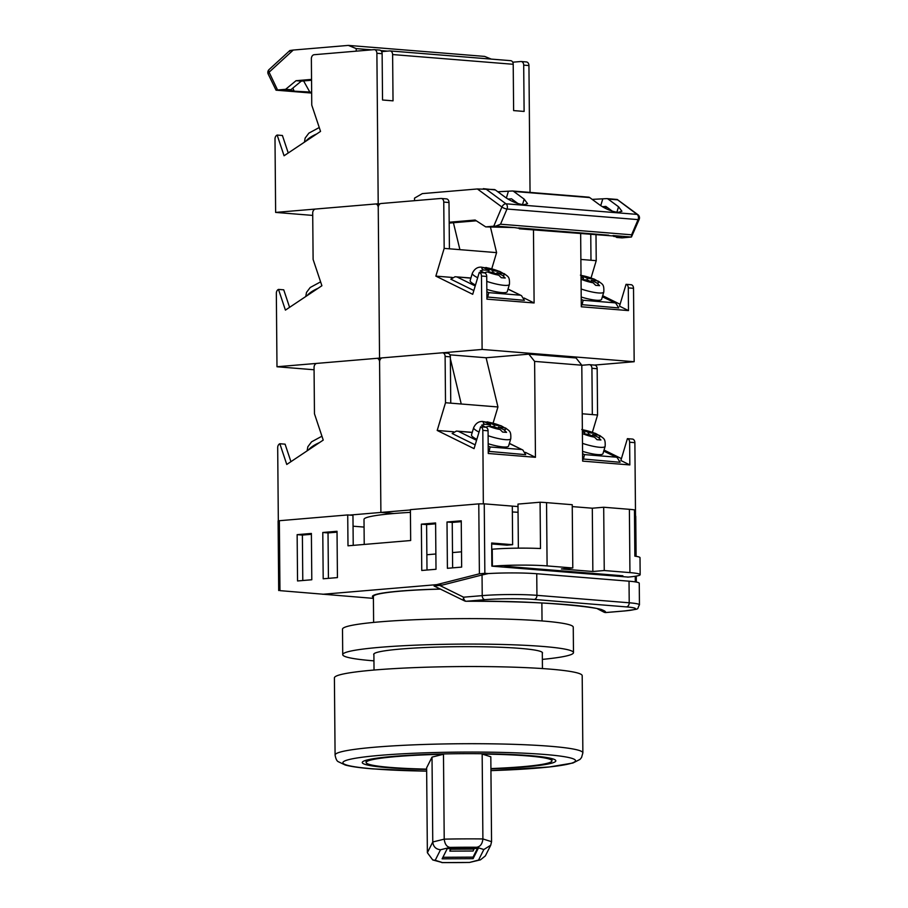 <?xml version="1.0" encoding="UTF-8"?>
<svg xmlns="http://www.w3.org/2000/svg" width="908" height="908" viewBox="0 0 908 908"><rect width="100%" height="100%" fill="white"/><g stroke="black" fill="none" stroke-linecap="round" stroke-linejoin="round"><path stroke-width="1.36" d="M440.641 589.11A84.217 6.935 179.5 0 0 373.392 596.488L373.619 622.411M518.059 512.294A92.922 7.65 179.5 0 0 512.35 511.964M410.427 512.362A92.922 7.65 179.5 0 0 364.006 519.399L364.221 544.437M478.777 503.872L484.248 503.849L484.849 573.3L479.39 573.811L478.777 503.872L410.405 509.649L410.666 540.521L347.991 545.81L347.719 514.938L279.346 520.715L279.959 590.643L373.404 598.372M484.248 503.849L512.305 506.108L512.634 544.698L491.659 543.007L491.864 566.161L628.188 577.079M635.384 516.084L634.51 515.982L635.748 516.209L636.099 556.332M278.699 590.54L278.098 520.954L279.346 520.715M353.223 545.367L352.962 515.358L347.719 514.938M353.064 526.197L364.074 527.083M440.471 589.031A85.182 7.014 179.5 0 0 372.416 596.499A85.182 7.014 179.5 0 0 373.392 597.543M439.517 585.331L463.591 597.192A3.87 2.508 117.7 0 0 464.408 600.835L434.069 586L442.219 585.104L436.714 584.65L479.39 573.811M322.749 594.275L436.714 584.65M484.849 573.3L488.266 573.572A38.715 3.189 -0.5 0 1 536.741 573.731L629.028 581.188A38.715 3.189 -0.5 0 1 639.255 583.254L639.448 604.853A38.715 3.189 -0.5 0 0 629.221 602.787L629.028 581.188M464.408 600.835A3.87 3.87 0 0 0 466.213 601.278L466.247 601.266C542.575 601.073 606.374 606.226 605.715 612.537L624.352 610.959A34.844 2.872 179.5 0 0 626.406 606.896L534.12 599.439A34.844 2.872 179.5 0 0 484.883 599.689L466.247 601.266A3.87 2.61 85.2 0 1 463.591 597.192L482.227 595.625L482.046 574.98L442.219 585.104M482.046 574.98L488.266 573.572M311.387 533.45L297.143 534.653L297.552 580.961L311.796 579.758L311.387 533.45M337.027 531.282L322.783 532.485L323.191 578.793L337.435 577.59L337.027 531.282M435.602 522.963L421.357 524.166L421.766 570.474L436.01 569.271L435.602 522.963M461.65 567.103L461.253 520.806L447.008 521.998L447.406 568.306L461.65 567.103M597.589 608.825L603.707 611.992L602.254 610.426C607.282 608.462 544.357 600.177 466.213 601.278M606.294 612.48A3.87 2.61 -94.8 0 1 606.011 612.537A3.87 2.61 -94.8 0 1 605.715 612.537A3.87 3.859 -8.9 0 1 603.707 611.992A3.87 2.508 117.7 0 0 603.877 612.106L603.877 612.106A3.87 2.508 117.7 0 0 604.092 612.196M512.634 544.698L506.936 545.175L491.671 543.949M311.399 534.313L302.387 535.073L302.784 580.518M337.038 532.156L328.026 532.917L328.424 578.351M435.613 523.825L426.601 524.597L426.998 570.031M461.253 521.669L452.241 522.429L452.638 567.863M452.241 522.429L447.008 521.998M426.601 524.597L421.357 524.166M328.026 532.917L322.783 532.485M302.387 535.073L297.143 534.653M572.256 506.596L592.3 508.208L603.695 507.243L629.392 509.32A38.715 3.189 -0.5 0 1 634.454 509.853L634.862 556.15A38.715 3.189 -0.5 0 1 640.015 557.694L640.163 574.673A38.715 3.189 179.5 0 0 629.936 572.607L629.392 509.32M603.695 507.243L604.251 570.53L629.936 572.607M426.862 554.743L435.874 553.982M452.513 552.575L461.514 551.814M491.716 549.261L492.238 549.215A38.715 3.189 -0.5 0 1 540.487 548.523L540.078 502.226A38.715 3.189 -0.5 0 1 546.548 502.635L572.233 504.712L572.789 567.988L561.394 568.953L592.856 571.495L604.251 570.53M546.548 502.635L547.093 565.911L572.789 567.988M547.093 565.911A38.715 3.189 179.5 0 0 492.386 566.195L492.238 549.215M502.873 567.046L508.571 566.569L622.877 575.797L617.179 576.285M627.666 577.125A38.715 3.189 179.5 0 0 640.163 574.673M540.078 502.226L517.98 504.088L518.366 548.148M592.3 508.208L592.856 571.495M483.328 503.792L482.818 430.369A3.87 2.837 -85.4 0 0 480.604 426.794L474.055 448.643L437.202 430.46L445.51 402.732L445.113 356.424A3.87 2.837 -85.4 0 0 442.571 352.803A3.87 2.837 -85.4 0 0 442.23 352.803L382.393 357.854A3.87 2.837 -85.4 0 0 379.578 361.963L380.895 512.441L394.004 513.497L380.895 512.441L410.405 509.956M449.903 354.835L486.109 357.763L528.853 354.154L576.035 357.968L581.801 365.209L582.641 461.116L629.834 464.93L629.63 442.23A3.87 2.837 -85.4 0 0 627.405 438.655L620.856 460.504L629.834 464.93M450.368 358.796L461.241 404.003L445.51 402.732M493.112 423.083L497.947 406.966L461.241 404.003M497.947 406.966L486.109 357.763M581.801 365.277L589.042 364.675A3.87 2.837 -85.4 0 1 589.383 364.664L594.626 365.095A3.87 2.837 94.6 0 1 597.169 368.716L591.925 368.285L592.322 414.593L597.566 415.013L597.169 368.716M581.801 365.209L534.619 361.395L535.448 457.303L488.266 453.489L488.061 430.789L482.818 430.369M483.465 503.781L518.003 506.573M635.521 516.073L634.874 442.65L629.63 442.23M627.405 438.655L632.649 439.086A3.87 2.837 94.6 0 1 634.874 442.65M592.413 432.219L597.566 415.013M621.424 458.619L604.036 450.039M582.232 413.776L592.322 414.593M591.925 368.285A3.87 2.837 -85.4 0 0 589.383 364.664M447.474 353.235A3.87 2.837 94.6 0 1 447.814 353.235A3.87 2.837 94.6 0 1 450.357 356.855L450.754 403.152M453.603 431.788L437.202 430.46M488.061 430.789A3.87 2.837 94.6 0 0 485.837 427.225L480.604 426.794M535.448 457.303L525.426 452.366M534.619 361.395L528.853 354.154M582.618 458.949L620.107 462.297L617.224 457.643L603.718 451.117M582.573 453.659L584.48 454.602L583.401 459.334M582.55 451.355A19.363 3.677 16.7 0 0 597.577 454.579A19.363 3.677 16.7 0 0 602.969 453.637L605.148 446.35A19.363 3.677 -163.3 0 1 599.757 447.292A19.363 3.677 -163.3 0 1 582.482 443.354M582.403 433.876L588.793 434.33L594.468 437.134L597.01 439.676L600.937 439.994L598.395 437.44A11.611 2.202 16.7 0 0 598.372 435.102L599.938 435.602C603.707 438.825 605.568 438.212 605.148 446.35M592.3 436.056L592.72 434.648L598.372 435.102M592.72 434.648L598.395 437.44M582.391 432.185L584.843 432.378L582.38 431.164M582.369 429.609L588.781 432.696L595.535 433.422L598.52 435.114M584.366 433.967L584.843 432.378M588.305 434.285L588.781 432.696M488.107 435.726A19.363 3.677 16.7 0 0 505.381 439.665A19.363 3.677 16.7 0 0 510.773 438.734L508.582 446.01A19.363 3.677 -163.3 0 1 503.202 446.952A19.363 3.677 -163.3 0 1 488.175 443.728M476.836 439.347A19.363 3.677 -163.3 0 1 471.502 434.898L473.681 427.611A19.363 3.677 16.7 0 0 479.015 432.06M510.773 438.734C511.181 430.585 509.331 431.198 505.552 427.974L498.344 427.021L504.019 429.825L506.562 432.367L502.623 432.06L500.081 429.507A11.611 2.202 -163.3 0 1 488.765 426.249L485.553 427.146L481.603 425.194L484.815 424.297A11.611 2.202 -163.3 0 1 484.793 421.959L490.468 424.751L484.815 424.297M473.681 427.611C475.758 423.298 478.766 421.255 482.693 421.482L484.793 421.959M500.081 429.507L494.417 426.703L488.765 426.249M485.417 422.265L487.414 421.857L494.395 425.069L501.159 425.795L504.133 427.498M485.508 421.982L483.589 421.664M497.924 428.44L498.344 427.021M493.918 426.669L494.395 425.069M489.991 426.351L490.468 424.751M475.179 444.875L452.173 433.525L456.361 431.084L472.262 432.344M456.361 431.084L472.217 432.492M509.343 443.49L522.849 450.016L525.721 454.67L488.243 451.321M489.026 451.707L490.104 446.974L488.198 446.032M490.922 768.917A96.793 7.968 179.5 0 0 555.832 760.825A96.793 7.968 179.5 0 0 530.272 755.66A96.793 7.968 179.5 0 0 423.832 754.559A96.793 7.968 179.5 0 0 362.258 762.516A96.793 7.968 179.5 0 0 387.818 767.68A96.793 7.968 179.5 0 0 426.647 769.462M552.938 758.929A96.793 7.968 -0.5 0 1 551.951 759.236M335.086 755.036L334.405 677.867A123.897 10.204 -0.5 0 1 413.242 667.675A123.897 10.204 -0.5 0 1 549.476 669.082A123.897 10.204 -0.5 0 1 582.198 675.7L582.868 752.88A123.897 10.204 -0.5 0 0 550.146 746.263A123.897 10.204 -0.5 0 0 413.912 744.844A123.897 10.204 -0.5 0 0 335.086 755.036C335.767 758.804 336.823 761.018 338.23 761.676L345.244 765.013C351.169 766.613 360.385 767.907 372.882 768.894L426.658 771.164M366.106 760.859A96.793 7.968 -0.5 0 1 365.118 760.563M482.159 754.06L482.897 838.947L491.557 841.682L490.819 756.795L482.159 754.06A92.922 7.65 -0.5 0 1 551.962 760.859A92.922 7.65 -0.5 0 1 490.922 768.577M447.269 848.605L442.128 858.832L473.079 858.673L478.221 848.435L447.269 848.605M426.635 769.121A92.922 7.65 -0.5 0 1 366.128 762.482A92.922 7.65 -0.5 0 1 443.479 754.264L444.216 839.151A92.922 7.65 -0.5 0 1 463.647 838.89A92.922 7.65 -0.5 0 1 482.897 838.947C482.33 843.963 480.241 846.733 476.632 847.255A85.182 7.014 179.5 0 0 450.062 847.402C446.781 846.914 444.829 844.168 444.216 839.151L432.764 841.988L432.015 757.102L426.624 767.827L427.373 852.714L432.764 841.988C433.286 846.653 435.874 849.241 440.516 849.763L435.216 860.296L432.73 859.944L427.373 852.714M432.015 757.102L443.479 754.264M442.911 857.288L473.057 857.129L477.426 848.447M473.057 857.129L473.079 858.673M450.345 848.583L449.857 851.136L473.068 851.023L474.033 849.105L450.822 849.218L449.857 851.136M450.811 848.583L450.822 849.218M474.021 848.458L474.033 849.105M491.557 841.682L490.74 845.212L483.839 849.536L476.632 847.255M490.74 845.212L485.349 855.915L480.434 859.853L478.55 860.069L483.839 849.536M480.434 859.853L469.47 862.452L478.55 860.069M432.73 859.944L442.434 862.577A85.182 7.014 179.5 0 0 468.993 862.441M373.892 654.838A84.41 6.946 -0.5 0 1 373.699 654.373A84.41 6.946 -0.5 0 1 427.396 647.427A84.41 6.946 -0.5 0 1 520.216 648.391A84.41 6.946 -0.5 0 1 542.507 652.897A84.41 6.946 -0.5 0 1 542.314 653.374M373.948 660.865A115.384 9.5 -0.5 0 1 373.199 660.797A115.384 9.5 -0.5 0 1 342.725 654.645L342.498 629.176A115.384 9.5 -0.5 0 1 415.909 619.687A115.384 9.5 -0.5 0 1 542.78 621.004A115.384 9.5 -0.5 0 1 573.254 627.156L573.481 652.625A115.384 9.5 -0.5 0 1 542.371 659.39M342.725 654.645A115.384 9.5 -0.5 0 1 416.136 645.145A115.384 9.5 -0.5 0 1 543.007 646.462A115.384 9.5 -0.5 0 1 573.481 652.625M278.325 520.84L277.689 447.678A3.87 2.837 94.6 0 1 279.846 443.74L286.769 464.453L323.237 440.085L314.463 413.787L314.054 367.49A3.87 2.837 94.6 0 1 316.869 363.393L376.695 358.342A3.87 2.837 94.6 0 1 377.047 358.342A3.87 2.837 94.6 0 1 379.578 361.963L380.895 512.441L349.557 515.086M279.846 443.74L285.089 444.171L290.935 461.673M321.943 436.203L311.558 441.833L307.846 446.759L307.12 450.856M440.879 198.466L381.054 203.517A3.87 2.837 -85.4 0 0 378.239 207.614L379.544 358.104L482.114 349.444L481.478 276.021A3.87 2.837 -85.4 0 0 479.254 272.457L472.705 294.305L435.851 276.123L444.171 248.383L443.762 202.087A3.87 2.837 -85.4 0 0 441.231 198.466A3.87 2.837 -85.4 0 0 440.879 198.466M511.794 201.145L514.382 200.929M453.421 222.744L459.902 249.655L444.171 248.383M491.773 268.745L496.597 252.628L459.902 249.655M496.597 252.628L490.502 227.261M580.655 233.765L581.29 306.779L628.484 310.593L628.291 287.881A3.87 2.837 -85.4 0 0 626.066 284.317L619.517 306.166L628.484 310.593M533.473 229.951L534.108 302.966L486.915 299.152L486.722 276.452L481.478 276.021M482.114 349.444L634.17 361.724L633.523 288.313L628.291 287.881M626.066 284.317L631.31 284.737A3.87 2.837 94.6 0 1 633.523 288.313M594.456 365.084L634.17 361.724M591.063 277.882L596.227 260.675L596 235.002M620.085 304.282L602.696 295.702M590.756 234.582L590.983 260.244L596.227 260.675M580.882 259.438L590.983 260.244M446.123 198.886A3.87 2.837 94.6 0 1 446.475 198.886A3.87 2.837 94.6 0 1 449.006 202.507L449.415 248.815M452.263 277.439L435.851 276.123M486.722 276.452A3.87 2.837 94.6 0 0 484.497 272.877L479.254 272.457M534.108 302.966L524.086 298.017M520.125 228.441L514.337 227.567L485.701 226.875L493.759 226.194L501.92 207.013A3.87 2.395 -53.7 0 1 505.994 203.801L637.075 214.39A3.87 2.395 -53.7 0 1 637.915 214.697L617.224 199.465L606.941 198.625A3.87 2.837 94.6 0 1 608.088 199.068L618.541 206.763L616.884 212.268M615.408 236.568L616.782 237.465L622.025 237.885L631.435 237.033L631.616 234.797L638.074 219.611L506.993 209.022A3.87 1.09 23 0 1 501.92 207.013L477.392 188.966L494.213 189.522A3.87 2.837 -85.4 0 1 495.348 189.954L505.813 197.649C511.613 201.542 517.56 203.914 523.644 204.765L527.559 203.653L524.154 199.136L513.701 191.44A3.87 2.837 94.6 0 0 512.566 190.998L588.588 197.149A3.87 2.837 -85.4 0 0 588.248 197.149M614.5 236.069L519.319 228.805L519.569 228.101M588.588 197.149A3.87 2.837 -85.4 0 1 589.735 197.581L600.188 205.276C605.999 209.169 611.947 211.541 618.03 212.393L621.935 211.28L618.541 206.763M512.566 190.998A3.87 2.837 94.6 0 0 512.214 190.998L497.8 191.758M606.941 198.625A3.87 2.837 94.6 0 0 606.589 198.625L592.175 199.385M477.392 188.966L422.322 193.608L414.525 198.126L414.547 200.691M517.98 203.574L511.488 198.784L507.958 199.079M607.18 207.387L603.979 207.648M612.367 211.201L605.863 206.411L602.333 206.706M612.991 235.535L631.435 237.033L639.187 219.327A3.87 3.87 0 0 0 637.915 214.697M514.337 227.567L495.881 226.081L500.535 224.208L631.616 234.797M495.348 189.954L483.328 188.671M613.956 235.728L613.695 236.432L621.503 237.067L616.782 237.465M639.187 219.327A3.87 1.09 23 0 1 638.074 219.611A3.87 2.837 -85.4 0 0 638.472 217.568A3.87 2.837 -85.4 0 0 637.075 214.39L617.134 199.476M495.881 226.081L493.759 226.194M449.188 223.096L476.337 220.803M449.176 222.233L475.156 220.042L485.701 226.875M473.828 290.537L450.822 279.176L455.01 276.747L470.911 278.007M455.01 276.747L470.866 278.154M507.992 289.141L521.498 295.668L524.381 300.332L486.892 296.984M487.675 297.359L488.754 292.637L486.847 291.695M581.279 304.6L618.757 307.948L615.874 303.295L602.367 296.768M581.234 299.322L583.129 300.264L582.051 304.986M581.211 297.018A19.363 3.677 16.7 0 0 596.227 300.23A19.363 3.677 16.7 0 0 601.618 299.299L603.797 292.013A19.363 3.677 -163.3 0 1 598.417 292.955A19.363 3.677 -163.3 0 1 581.143 289.005M581.052 279.539L587.442 279.993L593.117 282.785L595.659 285.339L599.598 285.657L597.044 283.103A11.611 2.202 16.7 0 0 597.021 280.765L598.588 281.253C602.356 284.476 604.217 283.863 603.797 292.013M590.949 281.718L591.38 280.311L597.021 280.765M591.38 280.311L597.044 283.103M581.041 277.837L583.492 278.041L581.029 276.827M581.018 275.272L587.431 278.359L594.195 279.085L597.169 280.776M583.015 279.63L583.492 278.041M586.954 279.948L587.431 278.359M486.756 281.378A19.363 3.677 16.7 0 0 504.031 285.328A19.363 3.677 16.7 0 0 509.422 284.386L507.243 291.672A19.363 3.677 -163.3 0 1 501.852 292.603A19.363 3.677 -163.3 0 1 486.836 289.391M475.486 285.01A19.363 3.677 -163.3 0 1 470.151 280.549L472.33 273.274A19.363 3.677 16.7 0 0 477.676 277.723M509.422 284.386C509.842 276.236 507.981 276.849 504.212 273.626L496.994 272.684L502.669 275.476L505.211 278.03L501.284 277.712L498.742 275.158A11.611 2.202 -163.3 0 1 487.414 271.901L484.202 272.809L480.264 270.856L483.465 269.96A11.611 2.202 -163.3 0 1 483.442 267.61L489.117 270.414L483.465 269.96M472.33 273.274C474.407 268.961 477.415 266.918 481.354 267.145L483.442 267.61M498.742 275.158L493.067 272.366L487.414 271.901M484.077 267.928L486.064 267.508L493.055 270.732L499.809 271.458L502.794 273.149M484.157 267.644L482.239 267.327M496.574 274.091L496.994 272.684M492.579 272.321L493.055 270.732M488.64 272.003L489.117 270.414M320.603 281.855L310.207 287.495L306.507 292.41L305.769 296.507M319.253 127.517L308.856 133.147L305.156 138.073L304.43 142.17M276.985 366.753L276.338 293.341A3.87 2.837 94.6 0 1 278.495 289.402L285.418 310.116L321.897 285.736L313.112 259.45L312.704 213.153A3.87 2.837 94.6 0 1 315.519 209.044L375.356 203.994A3.87 2.837 94.6 0 1 375.696 203.994A3.87 2.837 94.6 0 1 378.239 207.614L379.544 358.104L276.985 366.753L314.077 369.76M278.495 289.402L283.739 289.822L289.584 307.324M378.205 203.755L275.635 212.415L274.999 139.003A3.87 2.837 94.6 0 1 277.156 135.065L284.068 155.767L320.547 131.399L311.762 105.112L311.365 58.804A3.87 2.837 94.6 0 1 314.179 54.707L374.005 49.656A3.87 2.837 94.6 0 1 374.357 49.656A3.87 2.837 94.6 0 1 376.888 53.277L378.205 203.755L379.964 203.903M376.888 53.277L382.132 53.697L382.54 100.005L393.028 100.845L392.619 54.548A3.87 2.837 94.6 0 0 390.077 50.927A3.87 2.837 94.6 0 0 389.736 50.927L381.644 51.608M392.619 54.548L513.213 64.286L513.622 110.594L524.109 111.434L523.7 65.138L528.944 65.558L530.045 192.417M523.7 65.138A3.87 2.837 94.6 0 0 521.158 61.517A3.87 2.837 94.6 0 0 520.817 61.517L512.725 62.198M275.635 212.415L312.727 215.412M528.944 65.558A3.87 2.837 -85.4 0 0 526.402 61.937A3.87 2.837 -85.4 0 0 526.061 61.937M277.156 135.065L282.399 135.485L288.245 152.987M382.132 53.697A3.87 2.837 -85.4 0 0 379.589 50.076A3.87 2.837 -85.4 0 0 379.249 50.076M513.213 64.286A3.87 2.837 -85.4 0 0 510.671 60.666A3.87 2.837 -85.4 0 0 510.33 60.666M311.546 79.393L296.031 80.71L285.623 89.313L277.564 89.983L269.086 72.209A3.87 1.634 154.5 0 0 268.212 74.093L276.043 90.176L309.798 92.037L303.613 80.937M269.086 69.564A3.87 2.066 -132.5 0 0 269.086 72.209L293.261 50.053L289.845 50.542L269.086 69.564A3.87 3.87 0 0 0 268.212 74.093M293.261 50.053L348.331 45.4L484.656 56.41L491.262 59.099M289.731 51.347L289.845 50.542M309.798 92.037L311.648 92.196M348.331 45.4L356.197 48.601L371.701 49.849M380.827 50.587L387.432 51.12M356.197 48.601L356.22 51.154M285.623 89.313L290.866 89.733L286.145 90.13L293.954 90.766L292.864 88.087M276.214 90.164L277.564 89.983M296.031 80.71L301.274 81.13L290.866 89.733M311.546 80.267L301.274 81.13M635.305 581.88L635.26 576.274M635.078 556.184L634.726 516.005M536.741 573.731L536.934 595.33L629.221 602.787A3.87 2.837 -85.4 0 1 626.406 606.896M484.883 599.689A3.87 2.61 -94.8 0 1 482.227 595.625A38.715 3.189 -0.5 0 1 536.934 595.33A3.87 2.837 -85.4 0 1 534.12 599.439M624.352 610.959A3.87 2.61 85.2 0 0 624.647 610.959A3.87 2.61 85.2 0 0 624.942 610.914M450.357 356.855L445.113 356.424M584.48 454.602L615.942 457.144M583.14 433.876A11.611 2.202 16.7 0 0 594.468 437.134M594.422 433.15A11.611 2.202 16.7 0 0 583.106 429.904M488.731 422.277A11.611 2.202 -163.3 0 1 500.047 425.534M503.997 427.475A11.611 2.202 -163.3 0 1 504.019 429.825M476.552 440.289L458.517 431.391M521.567 449.517L490.104 446.974M582.868 752.88L581.551 757.522L580.042 759.383L572.925 763.015L549.408 766.965L490.944 770.62A116.156 9.557 179.5 0 0 544.516 754.457A116.156 9.557 179.5 0 0 380.395 755.32A116.156 9.557 179.5 0 0 373.574 768.883A116.156 9.557 179.5 0 0 426.658 771.13M435.216 860.296L442.434 862.577M450.062 847.402L440.516 849.763M319.423 442.627A19.363 6.606 161.5 0 0 308.606 449.857M449.006 202.507L443.762 202.087M500.535 224.208L506.993 209.022A3.87 2.837 -85.4 0 0 507.39 206.979A3.87 2.837 -85.4 0 0 505.994 203.801L486.177 189.216M617.258 199.805L608.088 199.068M589.735 197.581L513.701 191.44M608.712 235.195L518.604 227.908M602.753 198.954L600.733 205.673M508.378 191.327L506.358 198.046M524.154 199.136L522.509 204.641M475.213 285.952L457.167 277.053M520.216 295.179L488.754 292.637M583.129 300.264L614.591 302.807M581.801 279.528A11.611 2.202 16.7 0 0 593.117 282.785M593.083 278.813A11.611 2.202 16.7 0 0 581.756 275.555M487.38 267.928A11.611 2.202 -163.3 0 1 498.696 271.186M502.646 273.138A11.611 2.202 -163.3 0 1 502.669 275.476M318.072 288.29A19.363 6.606 161.5 0 0 307.267 295.52M316.733 133.953A19.363 6.606 161.5 0 0 305.917 141.171M311.66 93.025L298.936 92.003M373.892 653.896L374.028 670.036M541.872 602.98L542.031 620.936M542.303 652.432L542.451 668.572M636.27 576.103L636.326 582.062M639.448 604.853C636.202 610.006 641.842 608.462 624.647 610.959L606.011 612.537A3.87 3.87 0 0 1 603.877 612.106L597.498 608.803M550.293 569.94L550.305 570.882M447.814 353.235L442.571 352.803M603.752 450.992L617.224 457.643M581.79 429.484L595.535 433.422M487.414 421.857L501.159 425.795M522.849 450.016L509.377 443.365M551.962 760.859L551.951 758.634M366.128 762.482L366.106 760.257M469.47 862.452L441.901 862.6M377.047 358.342L380.815 358.649M446.475 198.886L441.231 198.466M521.498 295.668L508.026 289.028M602.413 296.655L615.874 303.295M580.439 275.135L594.195 279.074M486.064 267.508L499.809 271.458M375.696 203.994L379.476 204.3M374.357 49.656L379.589 50.076M521.158 61.517L526.402 61.937M390.077 50.927L510.671 60.666M276.043 90.176L311.66 93.059"/></g></svg>
